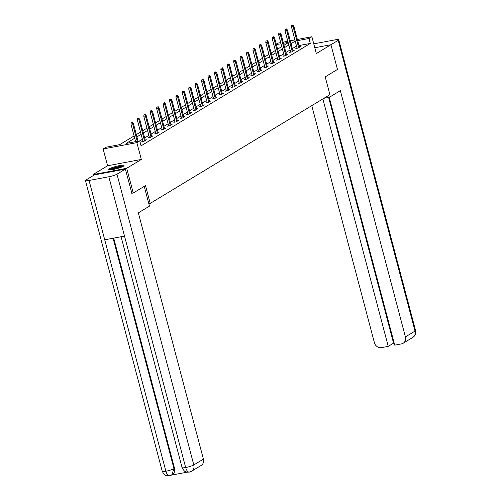 <?xml version="1.0" encoding="UTF-8"?>
<svg xmlns="http://www.w3.org/2000/svg" width="501" height="501" viewBox="0 0 501 501"><rect width="100%" height="100%" fill="white"/><g stroke="black" fill="none" stroke-linecap="round" stroke-linejoin="round"><path stroke-width="0.75" d="M109.112 168.918A8.066 1.184 -14.8 0 0 108.423 169.645A8.066 1.184 -14.8 0 0 114.729 169.169A8.066 1.184 -14.8 0 0 123.334 166.251A8.066 1.184 -14.8 0 0 124.023 165.524A8.066 1.184 -14.8 0 0 117.716 166A8.066 1.184 -14.8 0 0 109.112 168.918M276.276 44.213L278.149 43.08L280.71 42.598M93.23 175.594L92.973 174.611L126.715 168.28L141.326 159.443L136.886 142.628L103.143 148.954L106.024 147.213L119.701 144.651L134.093 135.94M141.326 159.443L107.583 165.768L92.973 174.611M107.583 165.768L103.143 148.954M148.803 203.656L150.219 203.387L329.915 94.67L325.212 76.872L337.474 69.451L330.942 44.727L314.797 47.752M150.219 203.387L145.515 185.589L133.247 193.01L131.744 193.292M133.247 193.01L126.715 168.28M134.7 138.238L126.083 143.449L139.766 140.887L141.069 145.835L310.313 43.437L298.972 45.566M296.523 46.073L292.327 48.61M290.104 49.956L285.908 52.492M283.685 53.839L279.489 56.381M277.26 57.728L273.07 60.264M270.841 61.61L266.645 64.147M264.422 65.493L260.226 68.03M258.002 69.376L253.807 71.919M251.577 73.265L247.388 75.801M245.158 77.148L240.962 79.684M238.739 81.03L234.543 83.573M232.32 84.919L228.124 87.456M225.895 88.802L221.699 91.339M219.476 92.685L215.28 95.221M213.057 96.568L208.861 99.11M206.631 100.457L202.442 102.993M200.212 104.34L196.016 106.876M193.793 108.222L189.597 110.765M187.374 112.111L183.178 114.648M180.949 115.994L176.759 118.53M174.53 119.877L170.334 122.413M168.111 123.76L163.915 126.302M161.691 127.649L157.496 130.185M155.266 131.531L151.07 134.068M148.847 135.414L144.651 137.957M142.428 139.303L139.773 140.906M142.879 141.025L141.727 141.72L144.006 141.295L146.48 139.798L145.202 140.042M149.304 137.142L148.152 137.838L150.432 137.412L152.899 135.915L151.621 136.153M155.723 133.253L154.571 133.955L156.851 133.523L159.318 132.032L158.047 132.27M162.142 129.371L160.99 130.066L163.27 129.64L165.743 128.15L164.466 128.388M168.568 125.488L167.409 126.183L169.689 125.757L172.162 124.261L170.885 124.499M174.987 121.599L173.834 122.3L176.114 121.875L178.581 120.378L177.31 120.616M181.406 117.716L180.254 118.418L182.533 117.986L185.001 116.495L183.729 116.733M187.825 113.833L186.673 114.529L188.952 114.103L191.426 112.606L190.148 112.85M194.25 109.951L193.092 110.646L195.377 110.22L197.845 108.723L196.567 108.961M200.669 106.062L199.517 106.763L201.797 106.331L204.264 104.841L202.993 105.078M207.088 102.179L205.936 102.874L208.216 102.448L210.683 100.958L209.412 101.196M213.507 98.296L212.355 98.991L214.635 98.565L217.108 97.069L215.831 97.307M219.933 94.407L218.78 95.109L221.06 94.683L223.527 93.186L222.25 93.424M226.352 90.524L225.2 91.226L227.479 90.794L229.946 89.303L228.675 89.541M232.771 86.642L231.619 87.337L233.898 86.911L236.366 85.414L235.094 85.658M239.19 82.759L238.038 83.454L240.317 83.028L242.791 81.531L241.513 81.769M245.615 78.87L244.463 79.571L246.742 79.139L249.21 77.649L247.939 77.887M252.034 74.987L250.882 75.682L253.162 75.256L255.629 73.766L254.358 74.004M258.453 71.104L257.301 71.8L259.581 71.374L262.054 69.877L260.777 70.115M264.879 67.215L263.72 67.917L266 67.491L268.473 65.994L267.196 66.232M271.298 63.333L270.145 64.034L272.425 63.602L274.892 62.111L273.621 62.349M277.717 59.45L276.565 60.145L278.844 59.719L281.311 58.222L280.04 58.467M284.136 55.567L282.984 56.262L285.263 55.836L287.737 54.34L286.459 54.578M290.561 51.678L289.403 52.38L291.688 51.947L294.156 50.457L292.878 50.695M296.98 47.795L295.828 48.491L298.108 48.065L300.575 46.574L299.304 46.812M297.362 39.473L311.891 36.748L316.331 53.563L338.206 40.331A6.363 0.933 -14.8 0 0 338.745 39.761A6.363 0.933 -14.8 0 0 335.131 39.855L315.342 43.562A6.363 0.933 -14.8 0 0 313.776 43.894M311.891 36.748L309.011 38.496L297.669 40.619M310.313 43.437L309.011 38.496M139.766 140.887L136.886 142.628M283.171 42.134L287.806 41.264M290.267 40.806L294.901 39.936M288.113 42.41L283.472 43.28M281.017 43.744L276.377 44.614M136.316 134.594L140.512 132.057M142.741 130.711L146.931 128.175M149.16 126.828L153.356 124.292M155.579 122.939L159.775 120.403M161.998 119.056L166.194 116.52M168.424 115.174L172.62 112.637M174.843 111.291L179.039 108.748M181.262 107.402L185.458 104.866M187.687 103.519L191.877 100.983M194.106 99.636L198.302 97.1M200.525 95.747L204.721 93.211M206.944 91.865L211.14 89.328M213.37 87.982L217.559 85.446M219.789 84.099L223.985 81.557M226.208 80.21L230.404 77.674M232.627 76.327L236.823 73.791M239.052 72.445L243.242 69.908M245.471 68.556L249.667 66.019M251.89 64.673L256.086 62.137M258.309 60.79L262.505 58.254M264.735 56.907L268.931 54.365M271.154 53.018L275.35 50.482M277.573 49.136L281.769 46.599M283.998 45.253L288.188 42.717M295.221 41.126L291.025 43.662M288.795 45.009L284.606 47.551M282.376 48.898L278.18 51.434M275.957 52.78L271.761 55.317M269.532 56.663L265.342 59.206M263.113 60.552L258.917 63.088M256.694 64.435L252.498 66.971M250.275 68.318L246.079 70.854M243.849 72.2L239.66 74.743M237.43 76.089L233.234 78.626M231.011 79.972L226.815 82.508M224.592 83.855L220.396 86.397M218.167 87.744L213.977 90.28M211.748 91.627L207.552 94.163M205.329 95.509L201.133 98.046M198.91 99.392L194.714 101.935M192.484 103.281L188.288 105.817M186.065 107.164L181.869 109.7M179.646 111.047L175.45 113.589M173.221 114.936L169.031 117.472M166.802 118.818L162.606 121.355M160.383 122.701L156.187 125.237M153.964 126.584L149.768 129.126M147.538 130.473L143.349 133.009M141.119 134.356L136.923 136.892M315.386 49.968A8.066 1.184 -14.8 0 0 315.492 49.687A8.066 1.184 -14.8 0 0 315.254 49.493M132.051 122.413L131.137 122.582L132.051 122.413L132.59 123.728L133.329 123.284L138.063 141.207M137.249 141.357L132.59 123.728L130.949 124.035L135.602 141.664M131.137 122.582L130.949 124.035M133.329 123.284L132.458 122.163M123.622 166.069A8.016 1.177 -14.8 0 0 116.132 167.24A8.016 1.177 -14.8 0 0 109.043 169.92M109.757 169.939A6.983 1.021 165.2 0 1 116.169 167.39A6.983 1.021 165.2 0 1 123.008 166.438M121.837 166.983A6.463 0.946 -14.8 0 0 111.04 169.839M144.232 186.359L149.461 206.143L138.345 212.869L203.412 459.123A6.206 5.492 58.8 0 1 201.151 465.46L191.539 471.272A6.206 5.492 58.8 0 0 193.799 464.941L203.412 459.123M89.046 180.466L104.728 239.81L124.517 236.096L108.836 176.759L89.046 180.466A6.363 0.933 -14.8 0 1 85.433 180.56A6.363 0.933 -14.8 0 1 85.972 179.991L94.345 174.924L125.356 169.106L131.882 193.261M108.836 176.759A6.363 0.933 -14.8 0 0 116.977 174.173L125.356 169.106M171.486 475.117L187.217 472.167M113.702 238.125L174.523 468.322A6.206 5.492 58.8 0 1 172.263 474.654L171.705 474.992L173.966 468.66L174.523 468.322M121.092 236.741L182.088 467.608A6.363 0.933 -14.8 0 0 185.658 467.521C186.741 471.04 188.1 472.518 189.735 471.955M191.539 471.272L189.284 472.124L187.055 472.142C186.19 471.466 185.132 473.207 182.088 467.608M85.433 180.56L162.255 471.322A6.363 0.933 -14.8 0 0 165.869 471.234C166.946 474.748 168.292 476.232 169.908 475.674M162.255 471.322C165.18 476.695 165.906 475.004 166.113 475.568L169.451 475.844L171.705 474.992M323.972 98.265L329.238 97.376L340.354 90.65L405.415 336.91L415.028 331.098L338.206 40.331M328.719 95.397L394.719 345.145L401.514 343.868A6.206 5.492 -121.2 0 0 403.161 343.248A6.206 5.492 -121.2 0 0 405.415 336.91M311.772 105.648L374.41 342.722A6.206 5.492 -121.2 0 0 381.449 347.631L388.244 346.36L322.869 98.929M328.65 97.488L393.554 343.147L394.162 343.035M393.554 343.147L388.244 346.36M138.47 118.53L137.556 118.699L138.47 118.53L139.009 119.845L139.748 119.395L145.328 140.499M144.582 140.944L139.009 119.845L137.368 120.152L143.004 141.482M137.556 118.699L137.368 120.152M139.748 119.395L138.883 118.28M144.889 114.641L143.975 114.817L144.889 114.641L145.428 115.963L146.173 115.512L151.747 136.616M151.008 137.061L145.428 115.963L143.787 116.27L149.423 137.6M143.975 114.817L143.787 116.27M146.173 115.512L145.303 114.397M151.308 110.759L150.4 110.928L151.308 110.759L151.853 112.074L152.592 111.629L158.166 132.727M157.427 133.178L151.853 112.074L150.206 112.381L155.842 133.717M150.4 110.928L150.206 112.381M152.592 111.629L151.722 110.508M157.734 106.876L156.819 107.045L157.734 106.876L158.272 108.191L159.011 107.74L164.585 128.845M163.846 129.296L158.272 108.191L156.631 108.498L162.268 129.828M156.819 107.045L156.631 108.498M159.011 107.74L158.141 106.625M164.153 102.987L163.238 103.162L164.153 102.987L164.691 104.308L165.43 103.857L171.01 124.962M170.265 125.407L164.691 104.308L163.05 104.615L168.687 125.945M163.238 103.162L163.05 104.615M165.43 103.857L164.566 102.743M170.572 99.104L169.664 99.279L170.572 99.104L171.11 100.419L171.856 99.975L177.429 121.073M176.69 121.524L171.11 100.419L169.47 100.732L175.106 122.062M169.664 99.279L169.47 100.732M171.856 99.975L170.985 98.854M176.991 95.221L176.083 95.39L176.991 95.221L177.536 96.536L178.275 96.092L183.848 117.19M183.109 117.641L177.536 96.536L175.895 96.843L181.525 118.173M176.083 95.39L175.895 96.843M178.275 96.092L177.404 94.971M183.416 91.339L182.502 91.508L183.416 91.339L183.955 92.654L184.694 92.203L190.267 113.307M189.528 113.752L183.955 92.654L182.314 92.961L187.95 114.291M182.502 91.508L182.314 92.961M184.694 92.203L183.823 91.088M189.835 87.45L188.921 87.625L189.835 87.45L190.374 88.771L191.113 88.32L196.693 109.425M195.947 109.869L190.374 88.771L188.733 89.078L194.369 110.408M188.921 87.625L188.733 89.078M191.113 88.32L190.248 87.205M196.254 83.567L195.346 83.736L196.254 83.567L196.793 84.882L197.538 84.437L203.112 105.536M202.373 105.987L196.793 84.882L195.152 85.189L200.788 106.525M195.346 83.736L195.152 85.189M197.538 84.437L196.668 83.316M202.673 79.684L201.765 79.853L202.673 79.684L203.218 80.999L203.957 80.548L209.531 101.653M208.792 102.104L203.218 80.999L201.577 81.306L207.207 102.636M201.765 79.853L201.577 81.306M203.957 80.548L203.087 79.434M209.099 75.795L208.184 75.97L209.099 75.795L209.637 77.116L210.376 76.666L215.956 97.77M215.211 98.215L209.637 77.116L207.996 77.423L213.633 98.753M208.184 75.97L207.996 77.423M210.376 76.666L209.506 75.551M215.518 71.912L214.603 72.088L215.518 71.912L216.056 73.227L216.801 72.783L222.375 93.881M221.63 94.332L216.056 73.227L214.415 73.541L220.052 94.871M214.603 72.088L214.415 73.541M216.801 72.783L215.931 71.662M221.937 68.03L221.029 68.199L221.937 68.03L222.482 69.345L223.221 68.9L228.794 89.998M228.055 90.449L222.482 69.345L220.835 69.652L226.471 90.982M221.029 68.199L220.835 69.652M223.221 68.9L222.35 67.779M228.362 64.147L227.448 64.316L228.362 64.147L228.901 65.462L229.64 65.011L235.213 86.116M234.474 86.56L228.901 65.462L227.26 65.769L232.896 87.099M227.448 64.316L227.26 65.769M229.64 65.011L228.769 63.896M234.781 60.258L233.867 60.433L234.781 60.258L235.32 61.579L236.059 61.128L241.639 82.233M240.893 82.678L235.32 61.579L233.679 61.886L239.315 83.216M233.867 60.433L233.679 61.886M236.059 61.128L235.194 60.014M241.2 56.375L240.286 56.544L241.2 56.375L241.739 57.69L242.484 57.246L248.058 78.344M247.319 78.795L241.739 57.69L240.098 57.997L245.734 79.327M240.286 56.544L240.098 57.997M242.484 57.246L241.614 56.125M247.619 52.492L246.711 52.661L247.619 52.492L248.164 53.807L248.903 53.356L254.477 74.461M253.738 74.912L248.164 53.807L246.517 54.114L252.153 75.444M246.711 52.661L246.517 54.114M248.903 53.356L248.033 52.242M254.045 48.603L253.13 48.779L254.045 48.603L254.583 49.925L255.322 49.474L260.896 70.578M260.157 71.023L254.583 49.925L252.942 50.232L258.579 71.562M253.13 48.779L252.942 50.232M255.322 49.474L254.452 48.359M260.464 44.721L259.549 44.89L260.464 44.721L261.002 46.036L261.741 45.591L267.321 66.689M266.576 67.14L261.002 46.036L259.361 46.349L264.998 67.679M259.549 44.89L259.361 46.349M261.741 45.591L260.877 44.47M266.883 40.838L265.975 41.007L266.883 40.838L267.421 42.153L268.167 41.708L273.74 62.807M273.001 63.258L267.421 42.153L265.78 42.46L271.417 63.79M265.975 41.007L265.78 42.46M268.167 41.708L267.296 40.587M273.302 36.955L272.394 37.124L273.302 36.955L273.847 38.27L274.586 37.819L280.159 58.924M279.42 59.368L273.847 38.27L272.206 38.577L277.836 59.907M272.394 37.124L272.206 38.577M274.586 37.819L273.715 36.705M279.727 33.066L278.813 33.241L279.727 33.066L280.266 34.387L281.005 33.936L286.578 55.041M285.839 55.486L280.266 34.387L278.625 34.694L284.261 56.024M278.813 33.241L278.625 34.694M281.005 33.936L280.134 32.822M286.146 29.183L285.232 29.352L286.146 29.183L286.685 30.498L287.424 30.054L293.004 51.152M292.258 51.603L286.685 30.498L285.044 30.805L290.68 52.135M285.232 29.352L285.044 30.805M287.424 30.054L286.559 28.933M292.565 25.3L291.657 25.47L292.565 25.3L293.104 26.616L293.849 26.165L299.423 47.269M298.684 47.72L293.104 26.616L291.463 26.922L297.099 48.253M291.657 25.47L291.463 26.922M293.849 26.165L292.979 25.05M116.977 174.173L193.799 464.941A6.363 0.933 -14.8 0 1 185.658 467.521L124.517 236.096M113.088 238.238L173.966 468.66A6.363 0.933 -14.8 0 1 165.869 471.234L104.728 239.81M403.161 343.248L412.768 337.43A6.206 5.492 58.8 0 0 415.028 331.098A6.363 0.933 -14.8 0 0 415.567 330.522L338.745 39.761M412.768 337.43L414.302 336.121C414.195 336.146 416.143 334.818 415.567 330.522"/></g></svg>
